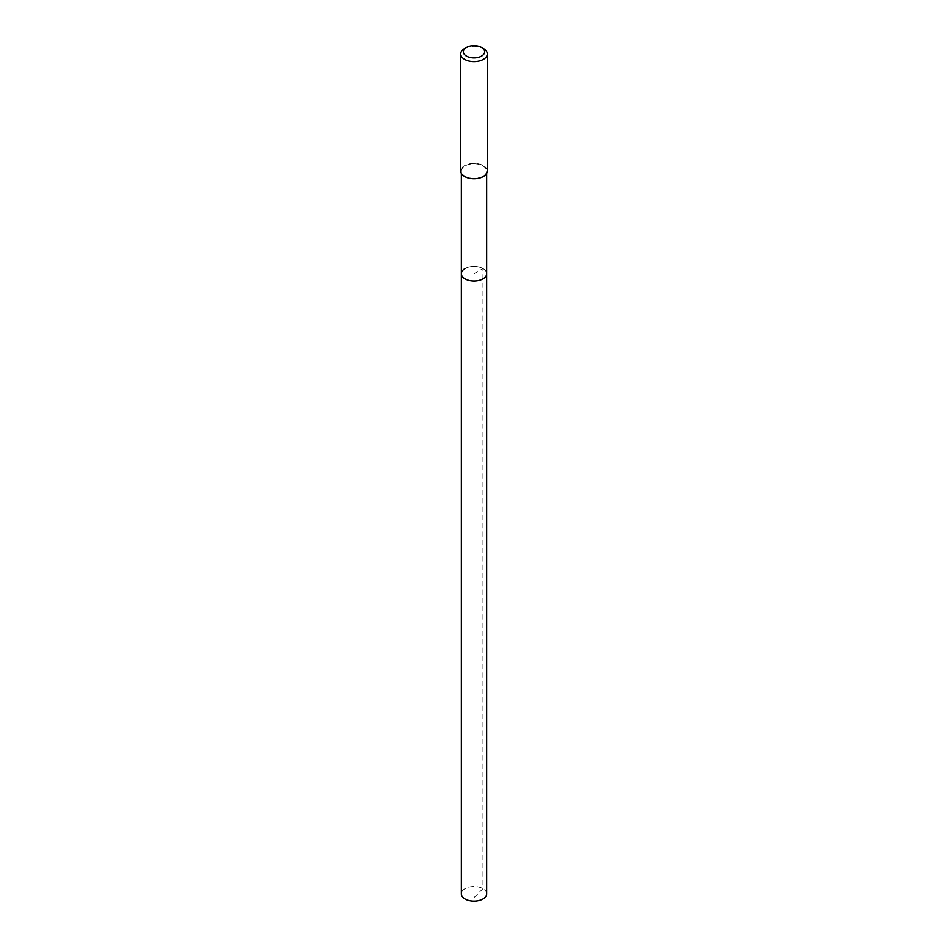 <?xml version="1.0" encoding="UTF-8"?>
<svg xmlns="http://www.w3.org/2000/svg" width="948" height="948" viewBox="0 0 948 948"><rect width="100%" height="100%" fill="white"/><g stroke="black" fill="none" stroke-linecap="round" stroke-linejoin="round"><path stroke-width="0.71" stroke-dasharray="4.74 3.56" d="M486.656 893.846A12.656 7.311 0 0 0 478.847 887.091A12.656 7.311 0 0 0 465.053 888.679A12.656 7.311 0 0 0 461.344 893.846M465.053 268.557A12.656 7.311 180 0 1 478.847 266.981A12.656 7.311 180 0 1 486.656 273.735A12.656 7.311 0 0 0 478.847 266.981A12.656 7.311 0 0 0 465.053 268.557A12.656 7.311 0 0 0 461.344 273.735M482.947 176.281A12.656 7.311 180 0 1 469.153 177.869A12.656 7.311 180 0 1 461.344 171.114A12.656 7.311 180 0 1 465.053 165.947A12.656 7.311 180 0 1 478.847 164.359A12.656 7.311 180 0 1 486.656 171.114A12.656 7.311 180 0 1 482.947 176.281M487.296 171.114A13.296 7.679 0 0 0 479.084 164.028A13.296 7.679 0 0 0 464.603 165.687A13.296 7.679 0 0 0 460.704 171.114M464.603 48.49A13.296 7.679 180 0 1 483.397 48.49M474 897.614L482.947 888.679L482.947 268.557L474 273.735L474 897.614M461.344 171.114L461.344 173.448M486.656 171.114L486.656 173.448"/><path stroke-width="1.42" d="M461.344 173.448L461.344 893.846A12.656 7.311 0 0 0 469.153 900.6A12.656 7.311 0 0 0 482.947 899.012A12.656 7.311 0 0 0 486.656 893.846L486.656 273.735A12.656 7.311 180 0 1 482.947 278.902A12.656 7.311 180 0 1 469.153 280.478A12.656 7.311 180 0 1 461.344 273.735A12.656 7.311 180 0 1 465.053 268.557M461.344 273.735A12.656 7.311 0 0 0 469.153 280.478A12.656 7.311 0 0 0 482.947 278.902A12.656 7.311 0 0 0 486.656 273.735L486.656 173.448M460.704 53.906L460.704 171.114A13.296 7.679 0 0 0 468.916 178.2A13.296 7.679 0 0 0 483.397 176.541A13.296 7.679 0 0 0 487.296 171.114L487.296 53.906A13.296 7.679 180 0 1 483.397 59.333A13.296 7.679 180 0 1 468.916 61.004A13.296 7.679 180 0 1 460.704 53.906A13.296 7.679 180 0 1 464.603 48.49L466.487 47.4A10.629 6.138 180 0 1 481.513 47.4A10.629 6.138 180 0 1 481.513 56.086A10.629 6.138 180 0 1 466.487 56.086A10.629 6.138 180 0 1 466.487 47.4L464.603 48.49M481.513 47.4L483.397 48.49A13.296 7.679 180 0 1 487.296 53.906"/></g></svg>

